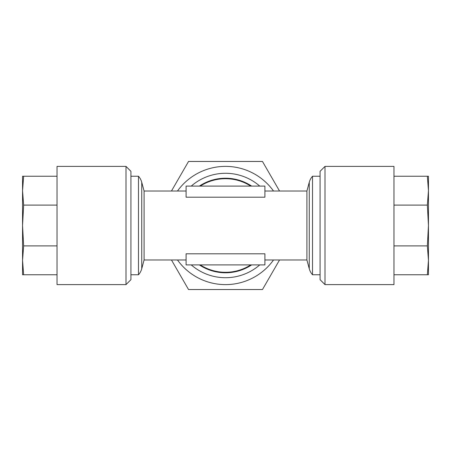 <?xml version="1.0" encoding="UTF-8"?>
<svg xmlns="http://www.w3.org/2000/svg" width="451" height="451" viewBox="0 0 451 451"><rect width="100%" height="100%" fill="white"/><g stroke="black" fill="none" stroke-linecap="round" stroke-linejoin="round"><path stroke-width="0.68" d="M428.45 190.666L428.45 176.24L427.362 176.24L428.45 190.666L427.362 205.098L428.45 225.5L427.362 245.902L428.45 260.334L427.362 274.76L428.45 274.76L428.45 190.666M325.002 284.609L393.965 284.609L393.965 166.391L325.002 166.391L325.002 284.609L320.08 279.688L320.08 171.312L325.002 166.391M57.035 166.391L57.035 284.609L125.998 284.609L125.998 166.391L57.035 166.391M125.998 166.391L130.92 171.312L130.92 279.688L125.998 284.609M250.739 264.906A46.797 46.797 0 0 1 200.261 264.906M138.48 274.76A14.776 14.776 0 0 0 141.738 268.734L144.083 259.985L144.083 191.015L141.738 182.266A14.776 14.776 0 0 0 138.48 176.24L138.48 274.76L130.92 274.76M264.906 191.015L306.917 191.015L306.917 259.985L309.262 268.734A14.776 14.776 0 0 0 312.52 274.76L320.08 274.76M306.917 191.015L309.262 182.266A14.776 14.776 0 0 1 312.52 176.24L312.52 274.76M200.261 186.094A46.797 46.797 0 0 1 250.739 186.094M144.083 259.985L186.094 259.985M264.906 253.8L186.094 253.8L186.094 264.906L264.906 264.906L264.906 253.8M264.906 259.985L306.917 259.985M264.906 197.2L186.094 197.2L186.094 186.094L264.906 186.094L264.906 197.2M144.083 191.015L186.094 191.015M138.48 176.24L130.92 176.24M312.52 176.24L320.08 176.24M251.641 186.094A47.287 47.287 0 0 0 199.359 186.094A47.287 47.287 0 0 1 225.5 178.213M225.5 272.787A47.287 47.287 0 0 1 199.359 264.906A47.287 47.287 0 0 0 251.641 264.906M171.465 259.985L188.529 289.536L262.471 289.536L279.535 259.985M279.535 191.015L262.471 161.464L188.529 161.464L171.465 191.015M177.485 191.015A59.109 59.109 0 0 1 273.515 191.015M273.515 259.985A59.109 59.109 0 0 1 177.485 259.985M57.035 176.24L22.55 176.24L22.55 190.666L23.638 176.24M57.035 205.098L23.638 205.098L22.55 190.666L22.55 225.5L23.638 205.098M57.035 245.902L23.638 245.902L22.55 225.5L22.55 260.334L23.638 245.902M57.035 274.76L23.638 274.76L22.55 260.334L22.55 274.76L23.638 274.76M393.965 176.24L427.362 176.24M393.965 274.76L427.362 274.76M393.965 245.902L427.362 245.902M393.965 205.098L427.362 205.098M141.738 268.734L141.738 182.266M309.262 182.266L309.262 268.734M191.247 186.094A52.215 52.215 0 0 1 259.753 186.094M259.753 264.906A52.215 52.215 0 0 1 191.247 264.906"/></g></svg>
